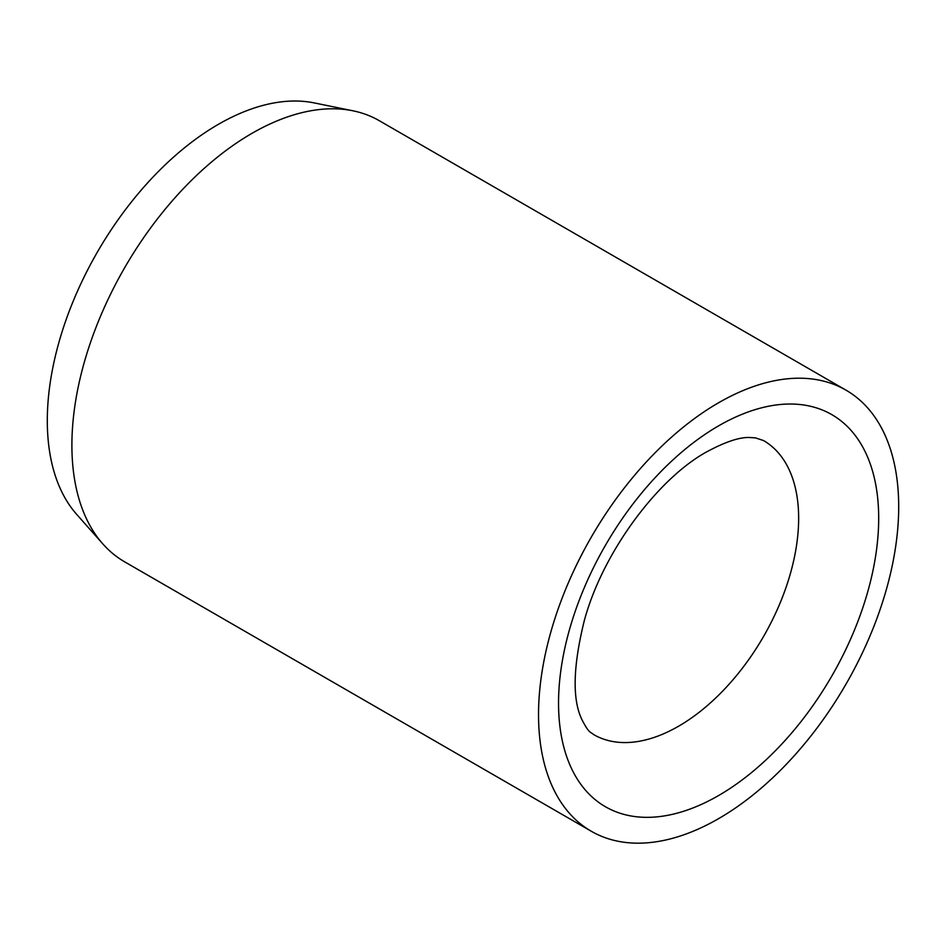 <?xml version="1.0" encoding="UTF-8"?>
<svg xmlns="http://www.w3.org/2000/svg" width="946" height="946" viewBox="0 0 946 946"><rect width="100%" height="100%" fill="white"/><g stroke="black" fill="none" stroke-linecap="round" stroke-linejoin="round"><path stroke-width="1.42" d="M845.949 390.13L379.322 120.721A254.675 147.044 120 0 0 352.893 110.788A254.675 147.044 120 0 0 167.548 206.358A254.675 147.044 120 0 0 71.896 445.247A254.675 147.044 120 0 0 102.83 543.915A254.675 147.044 120 0 0 124.647 561.841L591.274 831.25A254.675 147.044 120 0 0 787.533 763.02A254.675 147.044 120 0 0 898.7 506.713A254.675 147.044 120 0 0 845.949 390.13A254.675 147.044 120 0 0 649.701 458.361A254.675 147.044 120 0 0 538.534 714.656A254.675 147.044 120 0 0 591.274 831.25M352.893 110.788L314.238 102.913A241.94 139.689 120 0 0 138.163 193.705A241.94 139.689 120 0 0 47.3 420.651A241.94 139.689 120 0 0 76.685 514.376L102.83 543.915M798.649 518.266A169.783 98.029 120 0 0 763.493 440.54L755.499 437.892L750.095 437.525C740.068 436.934 725.665 441.676 706.899 451.75C658.132 478.333 602.874 551.908 584.356 620.399C572.909 666.599 572.141 699.768 582.062 719.906C589.252 733.8 590.387 731.672 593.71 734.616A169.783 98.029 120 0 0 678.601 726.209A169.783 98.029 120 0 0 798.649 518.266M718.617 425.842A226.378 130.702 120 0 0 558.542 703.103A226.378 130.702 120 0 0 718.617 795.527A226.378 130.702 120 0 0 878.692 518.266A226.378 130.702 120 0 0 718.617 425.842"/></g></svg>
